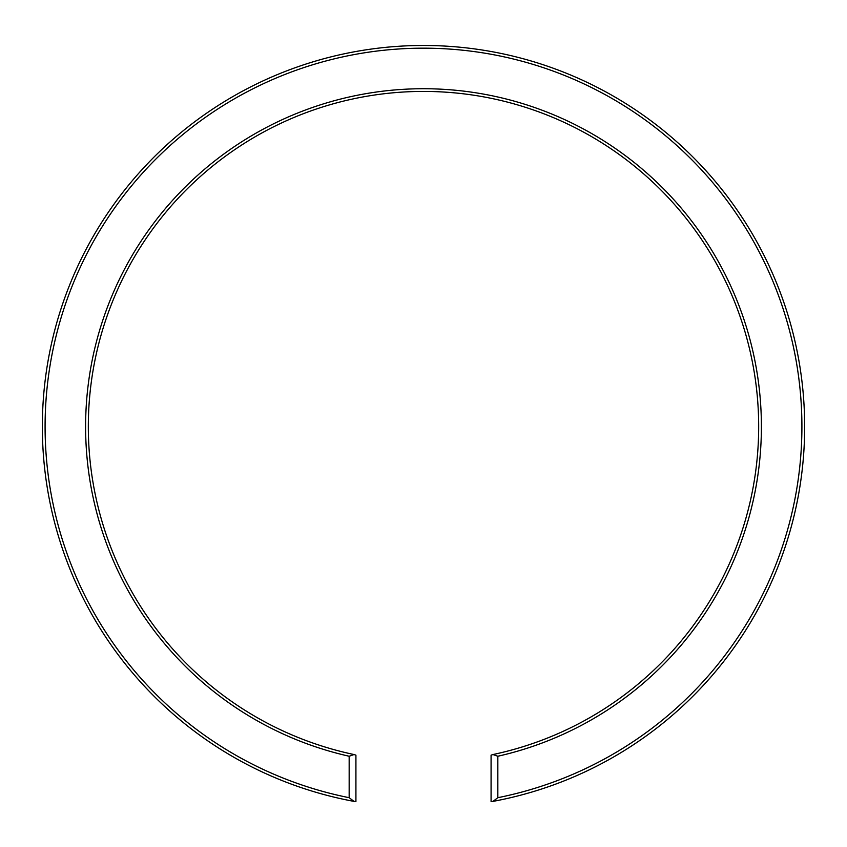 <?xml version="1.0" encoding="UTF-8"?>
<svg xmlns="http://www.w3.org/2000/svg" width="847" height="847" viewBox="0 0 847 847"><rect width="100%" height="100%" fill="white"/><g stroke="black" fill="none" stroke-linecap="round" stroke-linejoin="round"><path stroke-width="1.27" d="M354.025 801.389L349.165 797.694L349.165 756.244L354.025 754.539L355.92 755.153L355.92 801.527L354.025 801.389A381.15 381.15 0 0 1 423.5 45.473A381.15 381.15 0 0 1 492.975 801.389L491.08 801.527L491.08 755.153L492.975 754.539L497.835 756.244L497.835 797.694L492.975 801.389M349.165 797.694A378.45 378.45 0 0 1 423.5 48.173A378.45 378.45 0 0 1 497.835 797.694M349.165 756.244A337.9 337.9 0 0 1 423.5 88.723A337.9 337.9 0 0 1 497.835 756.244M354.025 754.539A335.2 335.2 0 0 1 423.5 91.423A335.2 335.2 0 0 1 492.975 754.539"/></g></svg>
